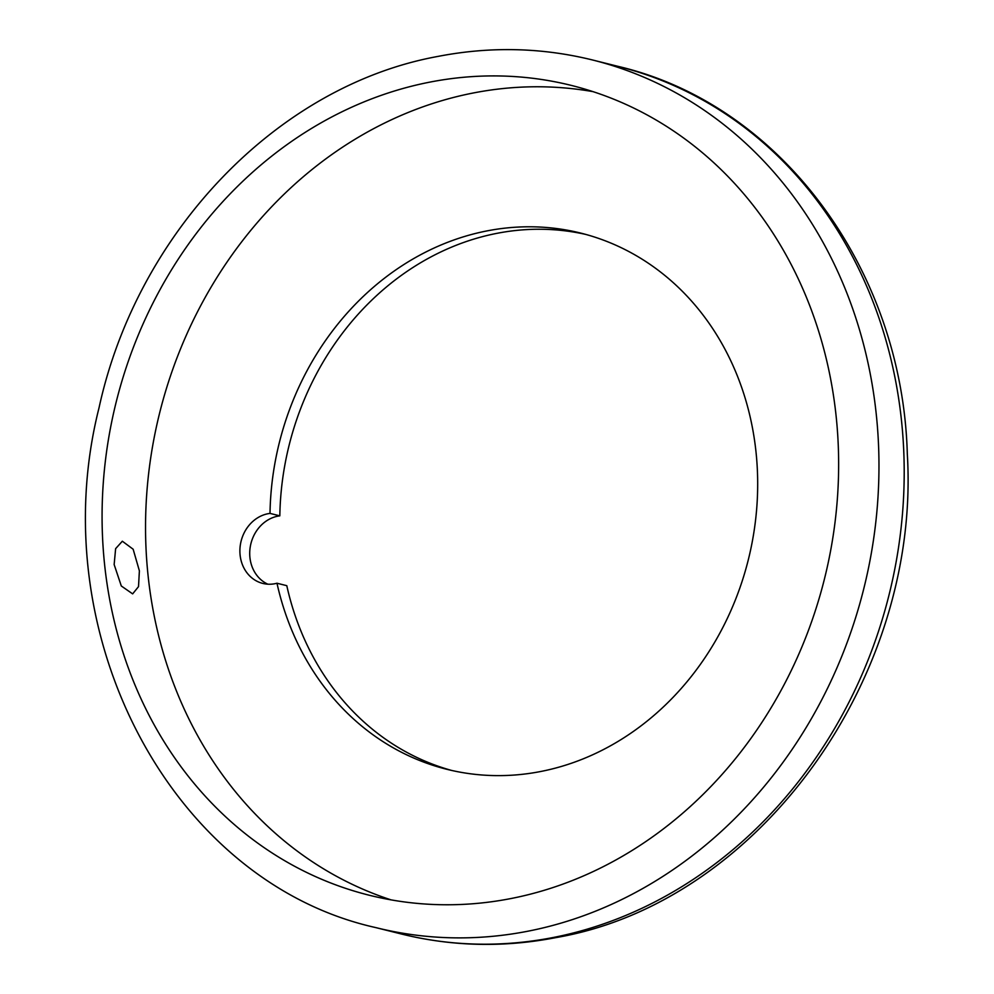 <?xml version="1.0" encoding="UTF-8"?>
<svg xmlns="http://www.w3.org/2000/svg" width="994" height="994" viewBox="0 0 994 994"><rect width="100%" height="100%" fill="white"/><g stroke="black" fill="none" stroke-linecap="round" stroke-linejoin="round"><path stroke-width="1.49" d="M511.102 898.514A417.331 364.997 -76 0 0 837.358 498.889A417.331 364.997 -76 0 0 571.562 85.472A417.331 364.997 -76 0 0 429.619 82.167A417.331 364.997 -76 0 0 103.364 481.792A417.331 364.997 -76 0 0 369.159 895.209A417.331 364.997 -76 0 0 511.102 898.514M593.095 91.659A417.331 364.997 -76 0 0 473.082 93.026A417.331 364.997 -76 0 0 147.944 479.94A417.331 364.997 -76 0 0 391.089 899.881M139.384 570.842L133.146 549.222L122.337 541.221L115.627 548.651L114.148 564.542L121.305 585.988L132.649 593.878L138.514 586.634L139.384 570.842M451.736 770.462A276.332 241.679 -76 0 1 286.794 585.677L276.978 583.229A35.772 31.286 104 0 1 274.953 583.702A35.772 31.286 104 0 1 262.789 583.416A35.772 31.286 104 0 1 240.001 547.98A35.772 31.286 104 0 1 267.97 513.724A35.772 31.286 104 0 1 270.008 513.401A276.332 241.679 104 0 1 486.849 230.931A276.332 241.679 104 0 1 580.831 233.118A276.332 241.679 104 0 1 756.832 506.865A276.332 241.679 104 0 1 540.798 771.481A276.332 241.679 104 0 1 446.815 769.294A276.332 241.679 104 0 1 276.978 583.229M585.727 234.41A276.332 241.679 -76 0 0 496.665 233.391A276.332 241.679 -76 0 0 279.823 515.849A35.772 31.286 -76 0 0 277.786 516.172A35.772 31.286 -76 0 0 250.14 547.557A35.772 31.286 -76 0 0 267.808 584.186M279.823 515.849L270.008 513.401M618.044 66.362C780.663 104.283 902.316 269.2 907.311 453.947C920.941 677.436 758.832 902.738 556.093 937.578C503.709 947.742 452.084 946.536 401.191 933.95A447.138 391.077 -76 0 0 553.273 937.491A447.138 391.077 -76 0 0 902.825 509.313A447.138 391.077 -76 0 0 618.044 66.362L592.809 60.05A447.138 391.077 104 0 1 877.59 503.001A447.138 391.077 104 0 1 528.038 931.179A447.138 391.077 104 0 1 375.956 927.638C171.378 882.2 41.649 634.582 99.04 407.788C137.184 232.261 277.413 85.658 437.907 56.422C490.291 46.258 541.916 47.464 592.809 60.05M401.191 933.95L375.956 927.638"/></g></svg>
